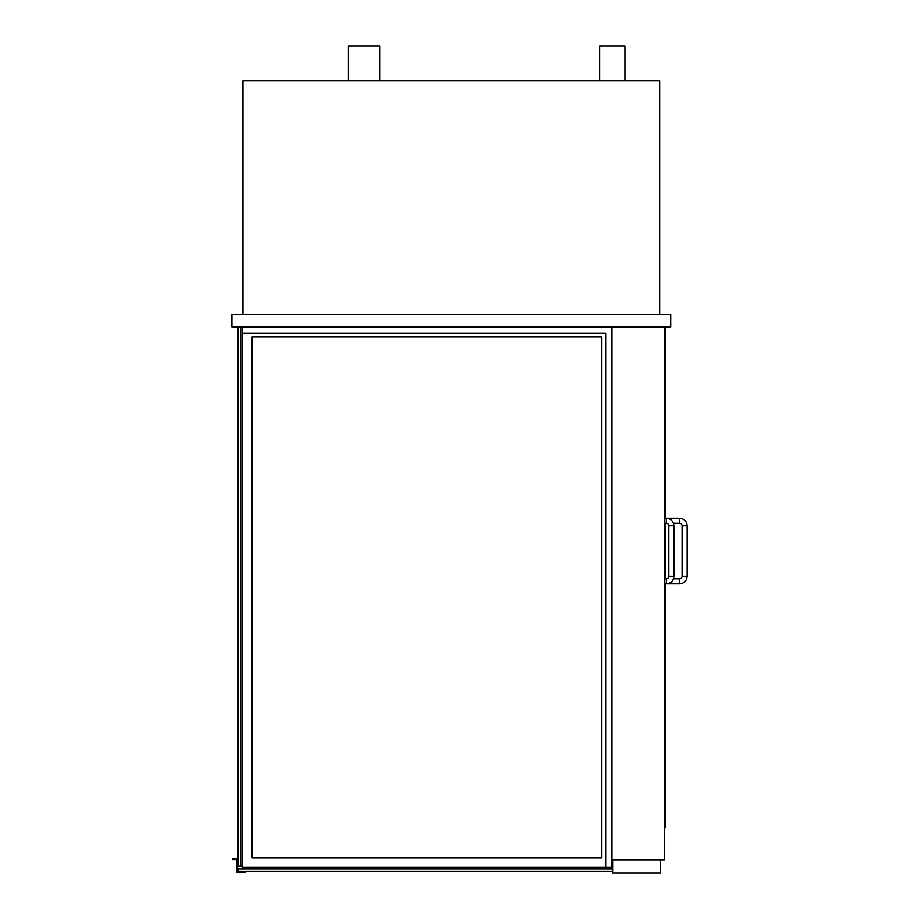 <?xml version="1.0" encoding="UTF-8"?>
<svg xmlns="http://www.w3.org/2000/svg" width="919" height="919" viewBox="0 0 919 919"><rect width="100%" height="100%" fill="white"/><g stroke="black" fill="none" stroke-linecap="round" stroke-linejoin="round"><path stroke-width="1.38" d="M599.67 80.677L599.67 45.95L624.92 45.95L624.92 80.677M348.381 80.677L348.381 45.95L379.949 45.95L379.949 80.677M659.647 314.287L659.647 80.677L242.938 80.677L242.938 314.287M611.974 326.911L611.974 859.793L664.38 859.793L664.38 326.911M660.589 859.793L612.605 859.793L612.605 873.05L660.589 873.05L660.589 859.793M665.643 518.213L665.643 328.807L664.38 328.807M665.643 523.267L665.643 578.832M665.643 583.875L665.643 827.594L664.38 827.594M231.887 314.287L231.887 326.911L670.698 326.911L670.698 314.287L231.887 314.287M679.532 518.213L679.532 523.267A2.527 2.527 0 0 1 682.059 525.794L687.113 525.794C686.665 521.188 684.138 518.672 679.532 518.213L664.38 518.213M687.113 576.305L682.059 576.305A2.527 2.527 0 0 1 679.532 578.832L679.532 583.875C684.138 583.427 686.665 580.911 687.113 576.305L687.113 525.794M666.275 523.267A2.527 2.527 -90 0 1 668.802 525.794L673.857 525.794C673.397 521.188 670.881 518.672 666.275 518.213L666.275 523.267L664.38 523.267M673.857 525.794L673.857 576.305L668.802 576.305A2.527 2.527 0 0 1 666.275 578.832L666.275 583.875L679.532 583.875M601.876 337.009L252.093 337.009L252.093 857.898L601.876 857.898L601.876 337.009M611.974 859.793L611.974 867.364L242.627 867.364L242.627 326.911M605.667 867.364L605.667 333.229L242.627 333.229M237.573 326.911L237.573 339.536L238.205 339.536L238.205 327.543L242.627 327.543L238.205 327.543L238.205 866.1L238.136 327.543L238.136 866.1L240.732 866.1L240.732 326.911M242.627 866.1L240.732 866.1M250.198 867.364L250.198 868.949M612.605 871.534L238.205 871.534L612.605 871.476L238.205 871.476L238.205 868.949L612.605 868.949M611.974 861.367L612.605 861.367M238.205 871.534L237.573 871.534L237.573 858.909L232.518 858.909L232.518 859.541L236.941 859.541L236.941 872.165L245.143 872.165L245.143 871.534M679.532 523.267L673.42 523.267M682.059 576.305L682.059 525.794M673.42 578.832L679.532 578.832M668.802 576.305L668.802 525.794M673.857 576.305C673.397 580.911 670.881 583.427 666.275 583.875L664.38 583.875M664.38 578.832L666.275 578.832"/></g></svg>
